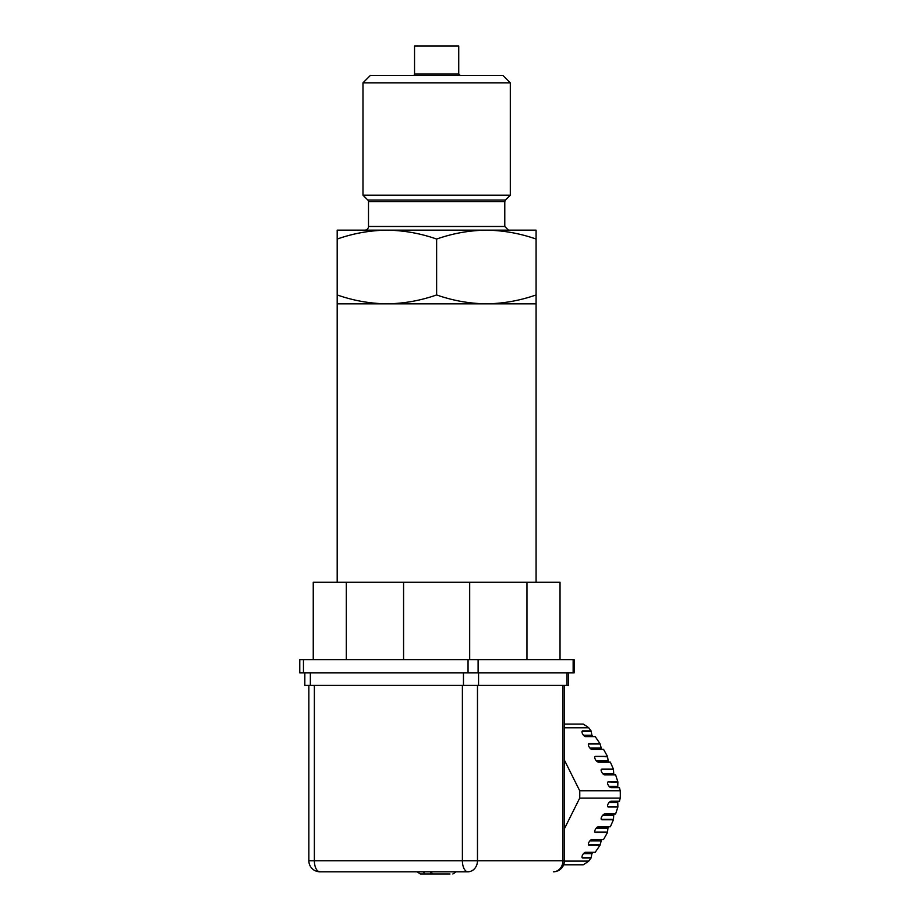 <?xml version="1.0" encoding="UTF-8"?>
<svg xmlns="http://www.w3.org/2000/svg" width="920" height="920" viewBox="0 0 920 920"><rect width="100%" height="100%" fill="white"/><g stroke="black" fill="none" stroke-linecap="round" stroke-linejoin="round"><path stroke-width="1.38" d="M413.057 75.463A1.472 1.472 0 0 0 414.541 73.991L414.541 46L458.735 46L458.735 73.991L460.207 75.463M536.084 239.05L536.084 230.161L337.191 230.161L337.191 239.05C353.406 233.358 369.978 230.402 386.906 230.161C403.846 230.402 420.417 233.358 436.632 239.05C452.858 233.358 469.43 230.402 486.358 230.161C503.286 230.402 519.869 233.358 536.084 239.05L536.084 303.83L337.191 303.83L337.191 582.279M536.084 294.952C519.857 300.633 503.286 303.589 486.358 303.83C469.43 303.589 452.858 300.633 436.632 294.952C420.417 300.633 403.846 303.589 386.906 303.83C369.989 303.589 353.406 300.633 337.191 294.952L337.191 303.83L536.084 303.83L536.084 582.279M436.632 239.05L436.632 294.952M337.191 239.05L337.191 294.952M370.334 75.463L502.929 75.463L510.301 82.834L362.974 82.834L370.334 75.463M458.735 230.161L414.541 230.161M362.974 82.834L362.974 195.178L367.85 200.054L505.425 200.054L504.781 201.618L504.781 226.481L368.494 226.481A3.68 3.68 0 0 1 364.815 230.161M362.974 195.178L510.301 195.178L510.301 82.834M368.494 226.481L368.494 201.618A2.208 2.208 0 0 0 367.85 200.054M346.311 582.279L346.311 659.629L313.248 659.629L313.248 582.279L560.027 582.279L560.027 659.629L526.964 659.629L526.964 582.279M468.05 659.629L468.05 672.888L299.77 672.888L299.77 659.629L526.964 659.629M469.694 659.629L469.694 582.279M403.57 659.629L403.57 582.279M562.936 685.411L562.936 860.74L564.42 860.74A11.051 11.051 0 0 1 553.368 871.792A11.051 9.568 -90 0 0 562.936 860.74L477.48 860.74A11.051 9.568 90 0 1 467.912 871.792L319.907 871.792L467.912 871.792A11.051 5.52 -90 0 1 462.392 860.74L314.375 860.74A11.051 5.52 90 0 0 319.907 871.792A11.051 11.051 0 0 1 308.855 860.74L314.375 860.74L314.375 685.411M304.83 672.888L304.83 685.411L568.445 685.411L568.445 672.888M573.148 659.629L573.148 672.888L574.126 672.888L574.126 659.629L560.027 659.629M573.148 672.888L468.05 672.888M450.006 874L432.664 874L430.813 871.792M417.047 871.792L420.428 874L440.599 874M420.428 874L427.685 874M425.005 874L423.361 871.792M430.755 871.792L430.594 874M564.409 861.108L588.742 861.108L591.054 858.003L591.905 853.61L592.986 852.265M592.986 736.621L591.905 735.275L591.054 730.871L588.742 727.777A79.189 68.586 90 0 0 583.199 724.086L564.42 724.086M601.611 749.374L599.99 743.636L595.228 736.621L585.603 736.621A3.312 1.438 -123.7 0 1 582.728 734.148A3.312 1.438 -123.7 0 1 582.337 730.986A3.312 1.438 -123.7 0 1 582.74 730.871L591.054 730.871M596.919 761.426L608.246 761.426L607.487 756.389L603.554 749.374L591.985 749.374A3.312 1.438 -123.7 0 1 589.11 746.913A3.312 1.438 -123.7 0 1 588.708 743.751A3.312 1.438 -123.7 0 1 589.11 743.636L599.99 743.636M608.246 761.426L608.672 762.139M603.301 774.192L613.766 774.192L613.433 769.154L610.362 762.139L598.368 762.139A3.312 1.438 56.3 0 1 595.493 759.667A3.312 1.438 56.3 0 1 595.091 756.505A3.312 1.438 56.3 0 1 595.493 756.389L607.487 756.389M613.766 774.192L614.088 774.893M609.672 786.945L617.745 786.945L617.883 781.908L615.618 774.893L604.739 774.893A3.312 1.438 56.3 0 1 601.864 772.432A3.312 1.438 56.3 0 1 601.473 769.269A3.312 1.438 56.3 0 1 601.875 769.154L613.433 769.154M617.745 786.945L617.987 787.658M564.42 760.161L579.703 790.751L620.23 790.751L619.436 787.658L611.121 787.658A3.312 1.438 56.3 0 1 608.246 785.185A3.312 1.438 56.3 0 1 607.856 782.023A3.312 1.438 56.3 0 1 608.258 781.908L617.883 781.908M609.672 801.941L617.745 801.941L617.883 806.966L608.258 806.966A3.312 1.438 -56.3 0 1 607.856 806.851A3.312 1.438 -56.3 0 1 608.246 803.7A3.312 1.438 -56.3 0 1 611.121 801.228L619.436 801.228L620.23 798.134L579.703 798.134L564.42 828.713M617.745 801.941L617.987 801.228M603.301 814.694L613.766 814.694L613.433 819.731L601.875 819.731A3.312 1.438 -56.3 0 1 601.473 819.616A3.312 1.438 -56.3 0 1 601.864 816.454A3.312 1.438 -56.3 0 1 604.739 813.981L615.618 813.981L617.883 806.966M613.766 814.694L614.088 813.981M594.86 832.117A3.312 1.438 123.7 0 0 594.941 832.117L595.493 832.485A3.312 1.438 123.7 0 1 595.091 832.37A3.312 1.438 123.7 0 1 595.493 829.219A3.312 1.438 123.7 0 1 598.368 826.746L610.362 826.746L613.433 819.731M596.286 828.092L607.936 828.092L608.672 826.746M607.936 828.092L607.487 832.485L603.554 839.5L591.985 839.5A3.312 1.438 123.7 0 0 589.11 841.972A3.312 1.438 123.7 0 0 588.708 845.135A3.312 1.438 123.7 0 0 589.11 845.25L599.99 845.25L601.611 839.5M582.107 857.635A3.312 1.438 123.7 0 0 582.188 857.635L582.74 858.003A3.312 1.438 123.7 0 1 582.337 857.888A3.312 1.438 123.7 0 1 582.728 854.737A3.312 1.438 123.7 0 1 585.603 852.265L595.228 852.265L599.99 845.25M582.74 858.003L591.054 858.003M595.493 832.485L607.487 832.485M579.703 790.751A79.189 68.586 90 0 1 579.703 798.134M588.742 861.108A79.189 68.586 90 0 1 583.199 864.788L563.649 864.788M564.42 727.777L588.742 727.777M620.23 790.751A79.189 68.586 90 0 1 620.23 798.134M414.541 73.991L458.735 73.991M504.781 201.618L368.494 201.618M477.48 685.411L477.48 860.74L462.392 860.74L462.392 685.411M310.35 672.888L310.35 685.411M463.461 672.888L463.461 685.411M478.561 672.888L478.561 685.411M566.962 672.888L566.962 685.411M303.462 659.629L303.462 672.888M478.112 659.629L478.112 672.888M582.107 731.25A3.312 1.438 -123.7 0 1 582.188 731.25L582.74 730.871M582.072 731.319A2.944 2.553 -90 0 1 582.188 731.25L590.835 731.25M583.521 735.275L591.905 735.275M592.376 735.908L584.154 735.908M588.49 744.004A3.312 1.438 -123.7 0 1 588.558 744.004L589.11 743.636M588.455 744.084A2.944 2.553 -90 0 1 588.558 744.004L599.794 744.004M589.904 748.029L600.691 748.029M601.082 748.673L590.536 748.673M607.315 756.769L595.493 756.389M607.936 760.794L596.286 760.794M613.26 769.522L601.875 769.154M613.525 773.547L602.669 773.547M617.676 782.287L608.258 781.908M617.573 786.312L609.04 786.312M617.676 806.598L607.706 806.598A2.944 2.553 90 0 1 607.591 806.518M617.573 802.573L609.04 802.573M607.625 806.598A3.312 1.438 -56.3 0 0 607.706 806.598L608.258 806.966M613.26 819.363L601.323 819.363A2.944 2.553 90 0 1 601.208 819.283M613.525 815.338L602.669 815.338M601.243 819.352A3.312 1.438 -56.3 0 0 601.323 819.363L601.875 819.731M608.246 827.459L596.919 827.459M594.826 832.036A2.944 2.553 90 0 0 594.941 832.117L607.315 832.117M601.082 840.213L590.536 840.213M588.49 844.87A3.312 1.438 123.7 0 0 588.558 844.882L599.794 844.882M589.11 845.25L588.558 844.882A2.944 2.553 90 0 1 588.455 844.801M589.904 840.857L600.691 840.857M592.376 852.978L584.154 852.978M582.072 857.555A2.944 2.553 90 0 0 582.188 857.635L590.835 857.635M583.521 853.61L591.905 853.61M504.781 226.481L508.461 230.161M505.425 200.054L510.301 195.178M308.855 860.74L308.855 685.411M564.42 860.74L564.42 685.411M456.216 871.792L452.847 874"/></g></svg>
